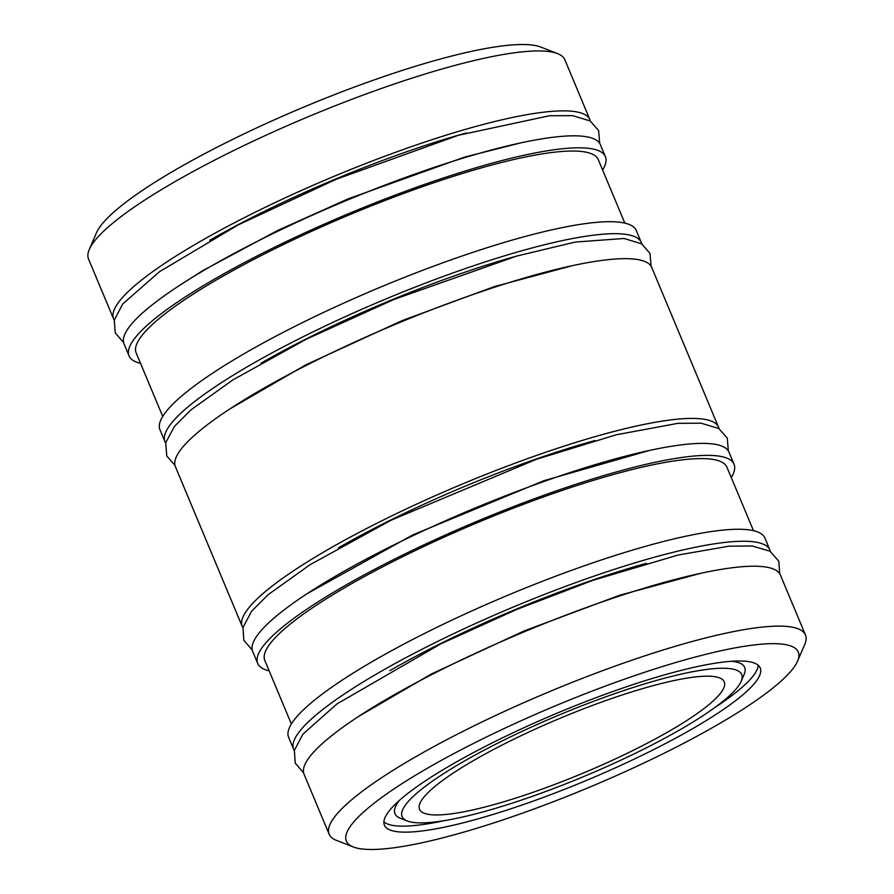 <?xml version="1.0" encoding="UTF-8"?>
<svg xmlns="http://www.w3.org/2000/svg" width="894" height="894" viewBox="0 0 894 894"><rect width="100%" height="100%" fill="white"/><g stroke="black" fill="none" stroke-linecap="round" stroke-linejoin="round"><path stroke-width="1.34" d="M421.532 800.376A165.155 29.748 157.3 0 0 419.543 809.305A165.155 29.748 157.3 0 0 564.002 780.864A165.155 29.748 157.3 0 0 722.251 690.771A165.155 29.748 157.3 0 0 724.252 681.843A165.155 29.748 157.3 0 0 579.793 710.283A165.155 29.748 157.3 0 0 421.532 800.376M739.461 684.502A184.041 33.145 157.3 0 0 741.16 681.351A184.041 33.145 157.3 0 0 596.298 700.293A184.041 33.145 157.3 0 0 404.334 806.645A184.041 33.145 157.3 0 0 407.318 820.994A184.041 33.145 157.3 0 0 578.764 778.607A184.041 33.145 157.3 0 0 739.461 684.502M407.318 820.994L400.311 818.256A189.55 34.14 -22.7 0 1 397.238 803.471A189.55 34.14 -22.7 0 1 399.551 800.264M731.851 661.258A189.55 34.14 -22.7 0 1 744.132 674.434L741.16 681.351M605.797 694.068A203.687 36.688 157.3 0 0 384.409 825.173A203.687 36.688 157.3 0 0 538.836 799.068A203.687 36.688 157.3 0 0 760.224 667.963A203.687 36.688 157.3 0 0 605.797 694.068M383.884 821.865A203.687 36.688 157.3 0 0 444.72 820.58M590.364 121.081A258.154 46.499 157.3 0 0 589.917 119.707L564.863 59.786A258.154 46.499 157.3 0 0 557.543 53.618L540.725 47.047A244.956 44.119 157.3 0 0 361.947 84.293A244.956 44.119 157.3 0 0 96.407 232.909L89.277 249.493A258.154 46.499 157.3 0 0 88.54 259.036L113.605 318.946A258.154 46.499 157.3 0 0 114.276 320.231M557.543 53.618A258.154 46.499 157.3 0 0 369.133 92.875A258.154 46.499 157.3 0 0 89.277 249.493M589.917 119.707A258.154 46.499 157.3 0 0 394.198 152.785A258.154 46.499 157.3 0 0 113.605 318.946M602.623 170.016A258.154 46.499 157.3 0 0 605.372 156.651L600.366 144.66A258.154 46.499 157.3 0 0 404.636 177.75A258.154 46.499 157.3 0 0 124.042 343.911L129.06 355.901A258.154 46.499 157.3 0 0 140.514 363.322M605.372 156.651A258.154 46.499 157.3 0 0 409.653 189.74A258.154 46.499 157.3 0 0 129.06 355.901M624.828 223.12L598.276 159.624A250.454 45.113 157.3 0 0 408.39 191.718A250.454 45.113 157.3 0 0 136.167 352.929L162.719 416.414M641.747 243.906A258.154 46.499 157.3 0 0 641.3 242.531L636.282 230.54A258.154 46.499 157.3 0 0 440.563 263.629A258.154 46.499 157.3 0 0 159.97 429.791L164.977 441.77A258.154 46.499 157.3 0 0 165.658 443.055M641.3 242.531A258.154 46.499 157.3 0 0 445.57 275.609A258.154 46.499 157.3 0 0 164.977 441.77M719.022 428.639A258.154 46.499 157.3 0 0 718.575 427.265L651.737 267.485A258.154 46.499 157.3 0 0 456.018 300.574A258.154 46.499 157.3 0 0 175.425 466.735L242.263 626.515A258.154 46.499 157.3 0 0 242.933 627.789M718.575 427.265A258.154 46.499 157.3 0 0 522.856 460.343A258.154 46.499 157.3 0 0 242.263 626.515M731.281 477.586A258.154 46.499 157.3 0 0 734.03 464.209L729.023 452.23A258.154 46.499 157.3 0 0 533.293 485.308A258.154 46.499 157.3 0 0 252.7 651.469L257.718 663.46A258.154 46.499 157.3 0 0 269.172 670.88M734.03 464.209A258.154 46.499 157.3 0 0 538.311 497.299A258.154 46.499 157.3 0 0 257.718 663.46M753.486 530.678L726.923 467.182A250.454 45.113 157.3 0 0 537.037 499.277A250.454 45.113 157.3 0 0 264.814 660.487L291.377 723.984M770.393 551.464A258.154 46.499 157.3 0 0 769.957 550.089L764.94 538.099A258.154 46.499 157.3 0 0 569.221 571.188A258.154 46.499 157.3 0 0 288.628 737.349L293.634 749.34A258.154 46.499 157.3 0 0 294.305 750.614M769.957 550.089A258.154 46.499 157.3 0 0 574.227 583.167A258.154 46.499 157.3 0 0 293.634 749.34M797.593 661.091L804.723 644.507A258.154 46.499 157.3 0 0 805.46 634.964L780.395 575.054A258.154 46.499 157.3 0 0 584.676 608.132A258.154 46.499 157.3 0 0 304.083 774.293L329.137 834.214A258.154 46.499 157.3 0 0 336.457 840.382L353.275 846.953A244.956 44.119 157.3 0 0 532.053 809.707A244.956 44.119 157.3 0 0 797.593 661.091A244.956 44.119 157.3 0 0 612.58 683.441A244.956 44.119 157.3 0 0 353.275 846.953M805.46 634.964A258.154 46.499 157.3 0 0 609.73 668.053A258.154 46.499 157.3 0 0 329.137 834.214M466.355 132.96A240.989 43.404 157.3 0 0 391.371 157.21A240.989 43.404 157.3 0 0 209.766 240.307M517.771 255.773A240.989 43.404 157.3 0 0 442.753 280.034A240.989 43.404 157.3 0 0 261.137 363.132M595.046 440.507A240.989 43.404 157.3 0 0 520.029 464.768A240.989 43.404 157.3 0 0 338.424 547.854M646.429 563.332A240.989 43.404 157.3 0 0 571.411 587.593A240.989 43.404 157.3 0 0 389.795 670.69M714.597 707.69A203.687 36.688 157.3 0 0 758.235 665.281M303.636 772.919L295.232 763.141L294.361 750.379L302.988 734.063L337.038 703.869L440.898 643.814L516.408 609.585L592.878 580.34L678.121 555.018L729.091 546.167L752.323 545.999L770.058 551.252L778.808 561.276L779.724 573.769M252.253 650.094L243.827 640.249L243 627.465L251.65 611.183L267.988 594.801L309.983 564.751L391.17 520.174L536.422 459.292L616.089 434.819L677.976 423.32L701.097 423.186L718.742 428.472L727.258 438.038L728.342 450.945M307.268 593.594L412.804 534.891L543.932 480.681L649.513 450.431M174.978 465.361L166.742 455.951L165.736 442.675L174.431 426.371L190.847 409.955L232.921 379.883L306.24 339.228L393.852 299.501L516.598 256.109L575.2 242.073L624.046 238.475L641.601 243.816L650.027 253.404L651.067 266.211M229.982 408.86L305.927 364.797L402.479 320.465L494.248 286.639L572.216 265.697M599.695 143.386L598.611 130.502L590.118 120.925L572.495 115.639L549.419 115.751L458.209 135.329L335.887 179.403L238.117 224.942L159.4 271.765L122.701 304.005L114.287 320.164L115.248 332.87L123.607 342.536M178.577 286.046L202.39 270.848L277.788 230.395L348.09 198.881L464.656 157.065L520.844 142.872M358.639 716.418L431.422 673.975L523.973 630.996L619.553 595.281L700.874 573.255"/></g></svg>
